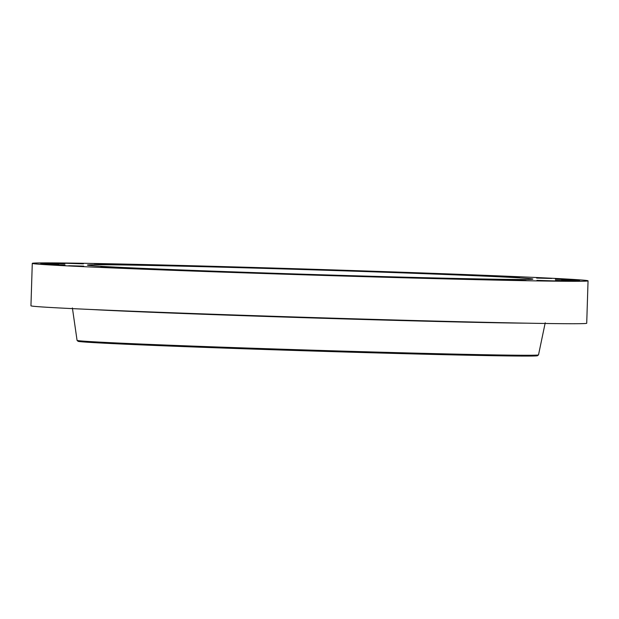 <?xml version="1.0" encoding="UTF-8"?>
<svg xmlns="http://www.w3.org/2000/svg" width="619" height="619" viewBox="0 0 619 619"><rect width="100%" height="100%" fill="white"/><g stroke="black" fill="none" stroke-linecap="round" stroke-linejoin="round"><path stroke-width="0.93" d="M555.305 279.208L571.948 279.664L555.305 279.208M121.974 264.042A278.024 2.909 1.8 0 0 32.281 263.369A278.024 2.909 1.8 0 0 198.498 271.254A278.024 2.909 1.8 0 0 498.365 280.152A278.024 2.909 1.8 0 0 588.05 280.833A278.024 2.909 1.8 0 0 421.841 272.94A278.024 2.909 1.8 0 0 121.974 264.042M461.008 278.558A222.84 2.337 1.8 0 0 532.897 279.099A222.84 2.337 1.8 0 0 399.673 272.77A222.84 2.337 1.8 0 0 159.323 265.644A222.84 2.337 1.8 0 0 87.434 265.102A222.84 2.337 1.8 0 0 220.658 271.424A222.84 2.337 1.8 0 0 461.008 278.558M536.634 278.07L551.653 278.457L536.634 278.07M506.605 276.623L519.728 276.941L506.605 276.623M466.726 274.952L477.783 275.2L466.726 274.952M418.993 273.141L408.726 272.716L418.993 273.141M365.806 271.277L353.426 270.789L365.806 271.277M309.833 269.451L295.48 268.917L309.833 269.451M253.867 267.756L237.789 267.184L253.867 267.756M200.734 266.286L183.239 265.683L200.734 266.286M153.079 265.102L134.578 264.483L153.079 265.102M113.308 264.274L94.243 263.655L113.308 264.274M83.403 263.833L64.252 263.237L83.403 263.833M64.871 263.81L46.116 263.245L64.871 263.81M58.643 264.197L40.73 263.686L58.643 264.197M65.026 264.986L48.383 264.53L65.026 264.986M83.697 266.131L68.678 265.737L83.697 266.131M113.726 267.57L100.603 267.253L113.726 267.57M153.605 269.242L142.556 268.994L153.605 269.242M201.337 271.052L211.605 271.478L201.337 271.052M254.525 272.925L266.905 273.405L254.525 272.925M310.506 274.743L324.851 275.285L310.506 274.743M366.463 276.438L382.55 277.018L366.463 276.438M419.605 277.908L437.091 278.519L419.605 277.908M467.252 279.092L485.753 279.711L467.252 279.092M507.023 279.927L526.088 280.539L507.023 279.927M536.928 280.361L556.079 280.956L536.928 280.361M555.46 280.392L574.223 280.949L555.46 280.392M561.688 279.997L579.601 280.508L561.688 279.997M32.281 263.369L30.95 305.786A278.024 2.909 1.8 0 0 197.159 313.678A278.024 2.909 1.8 0 0 497.026 322.576A278.024 2.909 1.8 0 0 586.719 323.257L588.05 280.833M81.104 340.945A229.835 2.406 1.8 0 0 198.622 347.151A229.835 2.406 1.8 0 0 463.345 355.12A229.835 2.406 1.8 0 0 534.452 355.19M538.515 354.873L537.4 355.778L533.021 356.01L463.352 355.12C389.877 353.542 269.087 349.859 184.447 346.617C127.313 344.427 92.757 342.787 80.787 341.703L78.133 341.348L77.066 340.373A230.841 2.414 1.8 0 0 215.265 346.926A230.841 2.414 1.8 0 0 464.049 354.308A230.841 2.414 1.8 0 0 538.515 354.873L545.223 322.793M91.233 309.492A236.528 2.476 1.8 0 0 468.916 322.213A236.528 2.476 1.8 0 0 526.32 323.164M77.066 340.373L72.392 307.937"/></g></svg>
